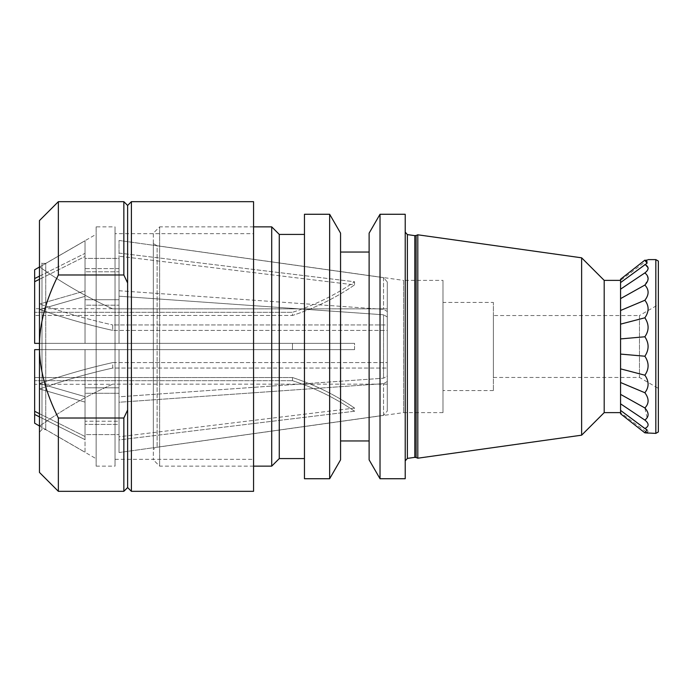 <?xml version="1.0" encoding="UTF-8"?>
<svg xmlns="http://www.w3.org/2000/svg" width="693" height="693" viewBox="0 0 693 693"><rect width="100%" height="100%" fill="white"/><g stroke="black" fill="none" stroke-linecap="round" stroke-linejoin="round"><path stroke-width="0.52" stroke-dasharray="3.46 2.6" d="M658.35 304.634L658.35 388.366L658.35 304.634L639.457 315.54L639.457 377.46L639.457 315.54L493.373 315.54L493.373 377.46L493.373 315.54M658.35 431.947L658.35 261.053M417.81 458.203L417.81 234.797M405.214 232.112L405.214 460.888L405.214 232.112M405.214 478.733L405.214 214.267M442.992 302.425L442.992 390.575L442.992 302.425L493.373 302.425L493.373 390.575L493.373 302.425M369.118 459.849L369.118 440.956L340.558 440.956L340.558 233.151M340.558 252.044L369.118 252.044L369.118 233.151M340.558 459.849L340.558 440.956M369.118 440.956L369.118 252.044M647.115 417.732L644.862 407.943C649.176 403.04 649.176 397.973 644.862 392.732C649.176 387.196 649.176 381.358 644.862 375.199C649.176 368.693 649.176 362.37 644.862 356.228C649.176 349.385 649.176 342.905 644.862 336.772C649.176 330.284 649.176 323.96 644.862 317.801L620.564 324.142L620.564 413.782L620.564 412.621L620.564 413.782L644.862 432.848L646.803 432.389M644.862 336.772L620.564 338.92M644.862 356.228L620.564 354.08M644.862 375.199L620.564 368.858M644.862 392.732L620.564 382.519M644.862 407.943L620.564 394.378M648.146 431.202L644.862 428.525C649.176 426.351 649.176 423.536 644.862 420.079L620.564 403.828M644.862 420.079L647.037 417.836M644.862 428.525L620.564 410.403M647.253 432.207L647.964 431.696M644.862 317.801C649.176 311.642 649.176 305.804 644.862 300.268L620.564 310.481L620.564 412.621L648.146 433.394L644.862 432.848M648.146 268.182L644.862 264.475L620.564 282.597L620.564 310.481M644.862 264.475L620.564 282.597M646.803 260.611L644.862 260.152L620.564 279.218L620.564 282.675L647.054 263.219M647.678 269.88L644.862 272.921L620.564 289.172M644.862 300.268C649.176 294.75 649.176 289.683 644.862 285.057L620.564 298.622M644.862 285.057L648.146 278.655M647.392 275.727L646.335 274.281M646.084 274.004L645.616 273.562M620.564 412.621L620.564 324.142M644.862 260.152C649.176 259.433 649.176 259.433 644.862 260.152M655.829 433.394L655.829 259.606M253.56 226.862L159.633 226.862L159.633 466.138L159.633 226.862L153.335 233.151L153.335 459.849L153.335 233.151M153.335 243.564L153.335 449.436L153.335 243.564L157.112 245.746L157.112 447.254L157.112 245.746L403.543 280.379L403.543 412.621L403.543 280.379L442.992 280.379L442.992 412.621L442.992 280.379M271.717 466.138L271.717 226.862M253.56 466.138L159.633 466.138L153.335 459.849M279.27 458.584L279.27 234.416M304.461 234.416L304.461 458.584L304.461 234.416M304.461 478.733L304.461 214.267M329.651 478.733L329.651 214.267M380.024 478.733L380.024 214.267M581.635 435.178L581.635 257.822M604.192 412.621L604.192 280.379M442.992 412.621L403.543 412.621L157.112 447.254L153.335 449.436M123.848 201.672L123.848 274.982L127.625 282.978L127.625 205.449M127.625 487.551L127.625 282.978L127.625 410.022L123.848 418.018L123.848 491.328M131.401 491.328L131.401 201.672M127.625 282.978L127.625 410.022M123.848 274.982L58.359 274.982C45.634 300.519 39.336 324.359 39.466 346.5C39.336 368.641 45.634 392.481 58.359 418.018L123.848 418.018M58.359 201.672L58.359 274.982M253.56 201.672L253.56 491.328M253.56 233.68L253.56 459.32L253.56 233.68L115.029 233.68L115.029 459.32L115.029 233.68M58.359 418.018L58.359 491.328M39.466 472.435L39.466 220.565M39.466 260.863L39.466 432.137L39.466 260.863L41.987 263.383L41.987 429.617L41.987 263.383L45.764 263.383L45.764 429.617L45.764 263.383L96.136 234.295L96.136 458.705L96.136 234.295M39.466 432.137L41.987 429.617L45.764 429.617L96.136 458.705M96.136 226.862L96.136 466.138L96.136 226.862L115.029 226.862L115.029 466.138L115.029 226.862M96.136 466.138L115.029 466.138M39.466 276.143L85.022 253.352L85.022 268.624L119.031 268.624L119.031 253.075L354.565 281.765A227.876 197.349 180 0 1 292.472 312.318L34.65 312.318L34.65 281.704L34.65 315.471L292.472 315.471L292.472 312.318A227.876 197.349 180 0 0 354.565 281.765L354.565 284.91A227.876 197.349 0 0 1 292.472 315.471L34.65 315.471L34.65 343.356L292.472 343.356L34.65 343.356L34.65 281.704L34.65 343.356L354.565 343.356L354.565 349.644L292.472 349.644L292.472 343.356L354.565 343.356L292.472 343.356L292.472 349.644L34.65 349.644L354.565 349.644L39.466 349.644M34.65 281.704L85.022 256.497L85.022 271.777L119.031 271.777L119.031 256.228L119.031 299.722L119.031 271.777L119.031 299.722L85.022 299.722L85.022 271.777L85.022 299.722L85.022 290.904L39.7 303.993L85.022 290.904L85.022 256.497L85.022 299.722L119.031 299.722L119.031 256.228L354.565 284.91L354.565 281.765L119.031 253.075L119.031 268.624L85.022 268.624L85.022 253.352L34.65 278.551L34.65 312.318L292.472 312.318L292.472 315.471A227.876 197.349 0 0 0 354.565 284.91L119.031 256.228L119.031 271.777L85.022 271.777L85.022 256.497L39.466 279.296M39.466 343.356L85.022 343.356L85.022 296.353L85.022 343.356L85.022 296.353L39.7 309.45L85.022 296.353L85.022 305.18L119.031 305.18L85.022 305.18L85.022 343.356L119.031 343.356L119.031 296.197L119.031 343.356L119.031 296.197L383.541 314.795L119.031 296.197L119.031 343.356L354.565 343.356L354.565 349.644L119.031 349.644L119.031 387.82L85.022 387.82L85.022 396.647L39.7 383.55L39.7 389.007L85.022 402.096L85.022 436.503L85.022 421.223L119.031 421.223L119.031 436.772L354.565 408.09L354.565 411.235A227.876 197.349 -0 0 0 292.472 380.682L292.472 377.529L34.65 377.529L34.65 411.296L34.65 380.682L292.472 380.682L34.65 380.682L34.65 414.449L85.022 439.648L39.466 416.857M292.472 377.529A227.876 197.349 180 0 1 354.565 408.09A227.876 197.349 180 0 0 292.472 377.529L292.472 380.682A227.876 197.349 0 0 1 354.565 411.235L119.031 439.925L119.031 424.376L85.022 424.376L85.022 439.648L85.022 424.376L119.031 424.376L119.031 439.925L354.565 411.235L354.565 408.09L119.031 436.772L119.031 421.223L85.022 421.223L85.022 436.503L34.65 411.296L34.65 377.529L292.472 377.529M39.466 413.704L85.022 436.503L85.022 402.096L39.7 389.007L39.7 383.55L85.022 396.647L85.022 349.644L119.031 349.644L119.031 396.803L119.031 387.82L119.031 396.803L383.541 378.205L387.283 376.048L387.283 362.595L112.708 362.595L112.708 368.052L387.283 368.052L112.708 368.052L112.708 362.595L387.283 362.595L387.283 330.405L112.708 330.405L387.283 330.405L387.283 376.048L383.541 378.205L119.031 396.803L119.031 349.644L119.031 387.82L85.022 387.82L85.022 349.644L85.022 396.647L85.022 349.644L34.65 349.644L34.65 411.296M119.031 290.748L383.541 309.347L387.283 311.495L387.283 324.948L112.708 324.948L112.708 330.405L112.708 324.948L387.283 324.948L387.283 308.853L112.708 308.853L387.283 308.853L387.283 324.948L387.283 311.495L383.541 309.347L119.031 290.748M383.541 277.642L383.541 309.347L383.541 277.642L119.031 240.445L119.031 258.402L85.022 258.402L85.022 240.757L85.022 268.624L85.022 258.402L119.031 258.402L119.031 268.624L119.031 240.445L119.031 253.075L119.031 240.445L383.541 277.642L387.283 281.956L387.283 311.495L387.283 281.956L387.283 308.853L387.283 281.956L383.541 277.642M85.022 421.223L85.022 393.277L85.022 402.096L85.022 393.277L119.031 393.277L85.022 393.277L85.022 421.223M119.031 421.223L119.031 393.277L119.031 421.223M119.031 436.772L119.031 402.252L383.541 383.653L119.031 402.252L119.031 436.772M85.022 424.376L85.022 452.243L39.7 426.056L85.022 452.243L85.022 434.598L119.031 434.598L85.022 434.598L85.022 424.376M119.031 424.376L119.031 452.555L119.031 424.376M119.031 439.925L119.031 452.555L383.541 415.358L119.031 452.555L119.031 439.925M34.65 384.286L34.65 380.682L34.65 384.286L112.422 384.286M34.65 414.449L34.65 423.206M39.7 303.993L39.7 309.45L39.7 303.993A424.601 212.301 180 0 0 112.708 324.948A424.601 212.301 180 0 1 39.7 303.993M387.283 384.147L112.708 384.147L387.283 384.147L387.283 368.052L387.283 411.044L383.541 415.358L387.283 411.044L387.283 384.147M112.708 308.853L112.708 308.853A424.601 424.601 0 0 1 39.7 266.944L85.022 240.757L39.7 266.944A424.601 424.601 0 0 0 112.708 308.853M34.65 312.318L34.65 308.714L34.65 312.318M112.708 330.405A424.601 212.301 0 0 1 39.7 309.45A424.601 212.301 0 0 0 112.708 330.405M387.283 316.952L383.541 314.795L387.283 316.952L387.283 376.048L387.283 316.952M112.708 368.052A424.601 212.301 0 0 0 39.7 389.007A424.601 212.301 0 0 1 112.708 368.052M387.283 381.505L383.541 383.653L387.283 381.505L387.283 368.052L387.283 411.044L387.283 381.505M39.7 383.55A424.601 212.301 180 0 1 112.708 362.595A424.601 212.301 180 0 0 39.7 383.55M112.708 384.147A424.601 424.601 0 0 0 39.7 426.056A424.601 424.601 0 0 1 112.708 384.147M383.541 378.205L383.541 314.795L383.541 378.205M383.541 415.358L383.541 383.653L383.541 415.358M34.65 269.794L34.65 278.551M416.103 235.49L416.103 457.51M414.812 457.354L414.812 235.646M407.38 234.606L407.38 458.394M493.373 377.46L639.457 377.46L658.35 388.366M493.373 390.575L442.992 390.575M647.054 429.781L620.564 410.325L647.054 429.781M648.146 259.606L620.564 280.379M115.029 459.32L253.56 459.32M112.422 308.714L34.65 308.714"/><path stroke-width="1.04" d="M648.146 259.606L655.829 259.606L658.35 261.053L658.35 431.947L655.829 433.394L644.862 432.848L620.564 413.782L620.564 279.218L644.862 260.152L647.054 263.219L646.803 260.611M416.103 235.49L417.81 234.797L417.81 458.203L416.103 457.51L416.103 235.49L414.812 235.646L414.812 457.354L407.38 458.394L407.38 234.606L405.214 232.112M329.651 214.267L340.558 233.151L340.558 252.044L369.118 252.044L369.118 233.151L380.024 214.267L405.214 214.267L405.214 478.733L380.024 478.733L369.118 459.849L369.118 440.956L340.558 440.956L340.558 459.849L329.651 478.733L304.461 478.733L304.461 214.267L329.651 214.267L329.651 478.733M340.558 252.044L340.558 440.956M369.118 252.044L369.118 440.956M646.803 432.389L647.253 432.207M645.616 273.562L644.862 272.921C649.176 276.403 649.176 280.448 644.862 285.057C649.176 289.683 649.176 294.75 644.862 300.268C649.176 305.804 649.176 311.642 644.862 317.801C649.176 324.307 649.176 330.63 644.862 336.772C649.176 343.26 649.176 349.74 644.862 356.228C649.176 362.716 649.176 369.04 644.862 375.199C649.176 381.358 649.176 387.196 644.862 392.732C649.176 398.527 649.176 403.603 644.862 407.943C649.176 412.768 649.176 416.814 644.862 420.079C649.176 423.536 649.176 426.351 644.862 428.525L620.564 410.403M644.862 428.525L647.054 429.781L644.862 432.848M644.862 420.079L620.564 403.828M644.862 407.943L620.564 394.378M644.862 392.732L620.564 382.519M644.862 375.199L620.564 368.858M644.862 356.228L620.564 354.08M644.862 336.772L620.564 338.92M644.862 317.801L620.564 324.142M644.862 300.268L620.564 310.481M647.678 269.88L648.146 268.182M647.054 263.219L620.564 282.597M648.146 278.655L647.392 275.727M644.862 285.057L620.564 298.622M644.862 264.475C649.176 266.805 649.176 269.62 644.862 272.921L620.564 289.172M644.862 260.152C649.176 259.433 649.176 259.433 644.862 260.152M655.829 259.606L655.829 433.394M253.56 226.862L271.717 226.862L271.717 466.138L253.56 466.138M271.717 226.862L279.27 234.416L279.27 458.584L271.717 466.138M304.461 458.584L279.27 458.584M380.024 214.267L380.024 478.733M620.564 412.621L604.192 412.621L604.192 280.379L581.635 257.822L581.635 435.178L417.81 458.203M604.192 412.621L581.635 435.178M123.848 201.672L127.625 205.449L127.625 282.978L123.848 274.982L123.848 201.672L58.359 201.672L58.359 274.982L123.848 274.982M127.625 410.022L127.625 487.551L123.848 491.328L123.848 418.018L127.625 410.022L127.625 282.978M131.401 201.672L131.401 491.328L253.56 491.328L253.56 201.672L131.401 201.672L127.625 205.449M123.848 418.018L58.359 418.018C45.634 392.481 39.336 368.641 39.466 346.5C39.336 324.359 45.634 300.519 58.359 274.982M123.848 491.328L58.359 491.328L58.359 418.018M58.359 201.672L39.466 220.565L39.466 472.435L58.359 491.328M39.466 279.296L34.65 281.704L34.65 278.551L39.466 276.143M34.65 281.704L34.65 343.356L39.466 343.356M39.466 349.644L34.65 349.644L34.65 411.296L39.466 413.704M39.466 416.857L34.65 414.449L34.65 411.296M39.466 425.987L34.65 423.206L34.65 414.449M34.65 278.551L34.65 269.794L39.466 267.013M416.103 457.51L414.812 457.354M414.812 235.646L407.38 234.606M407.38 458.394L405.214 460.888M279.27 234.416L304.461 234.416M581.635 257.822L417.81 234.797M604.192 280.379L620.564 280.379M127.625 487.551L131.401 491.328"/></g></svg>
